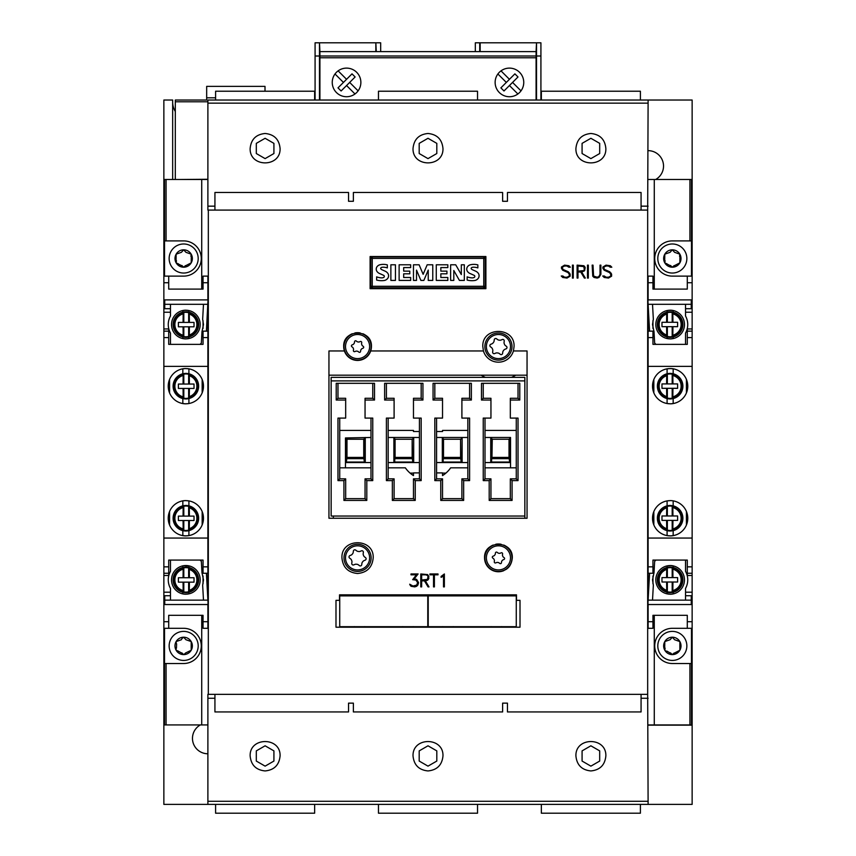 <?xml version="1.0" encoding="UTF-8"?>
<svg xmlns="http://www.w3.org/2000/svg" width="856" height="856" viewBox="0 0 856 856"><rect width="100%" height="100%" fill="white"/><g stroke="black" fill="none" stroke-linecap="round" stroke-linejoin="round"><path stroke-width="1.28" d="M183.751 637.217L183.644 637.217A8.699 8.699 0 0 1 191.198 650.26A8.699 8.699 0 0 1 176.143 650.26A8.699 8.699 0 0 1 183.676 637.217L185.934 639.721L191.198 641.561L191.198 650.26L185.431 653.053M189.861 640.705L188.994 640.823M177.278 651.084L178.144 651.063L176.143 650.26L176.036 648.741M176.454 648.131L176.604 643.851M182.093 638.234L181.408 639.721L176.143 641.561L176.24 643.445M175.972 642.899L175.919 642.278M181.986 638.544L183.676 637.217M183.676 631.386A14.531 14.531 0 0 0 169.146 645.916A14.531 14.531 0 0 0 183.676 660.436A14.531 14.531 0 0 0 198.196 645.916A14.531 14.531 0 0 0 183.676 631.386M181.857 652.882L183.676 654.605L185.367 653.278M181.986 653.278L178.144 651.063M164.523 663.518L164.523 628.304L183.676 628.304A17.612 17.612 0 0 1 201.278 645.916A17.612 17.612 0 0 1 183.676 663.518L164.523 663.518L164.523 724.936L166.064 724.936L166.064 663.518M164.523 693.895L163.86 693.895L163.86 575.478L168.707 575.478L168.707 560.07L203.043 560.07L203.043 573.274L207.89 573.274L203.043 573.274M207.89 299.889L207.89 276.124L203.043 276.124L203.043 289.103L168.707 289.103L168.707 276.124L163.86 276.124L163.86 575.478M170.462 600.131L170.462 588.404A17.612 17.612 0 0 1 170.462 571.359L170.462 560.07M170.462 344.358L170.462 333.07A17.612 17.612 0 0 1 170.462 316.025L170.462 304.297M163.86 573.274L168.707 573.274M207.89 304.415L207.89 331.154L203.043 331.154L203.043 344.358L168.707 344.358L168.707 331.154L163.86 331.154L168.707 331.154L168.707 328.95L163.86 328.95M200.036 344.358L201.353 343.106L201.984 331.668L203.482 324.542L202.658 319.235L203.482 304.297L207.89 304.297L164.748 304.297L164.748 299.889L208.008 299.889L206.414 331.154M164.748 600.131L207.89 600.131L208.008 602.207L208.008 604.529L164.748 604.529L164.748 595.723L170.462 595.723L164.748 595.723M203.482 600.131L202.658 585.194L203.482 579.876L201.984 572.76L201.353 561.322L200.036 560.07M206.414 573.274L207.89 600.131M164.748 308.695L170.462 308.695L164.748 308.695L164.748 304.297M168.707 628.304L163.86 628.304L168.707 628.304L168.707 615.314L203.043 615.314L203.043 628.304L207.89 628.304L203.043 628.304M163.86 331.154L168.707 331.154M172.666 179.493L172.666 100.034L163.86 100.034L163.86 276.124L168.707 276.124M203.043 331.154L207.89 331.154L207.89 588.682L207.259 588.682L207.89 588.682L207.89 600.013M203.043 575.97L203.043 583.792M203.043 615.314L168.707 615.314M207.89 604.529L207.89 628.304M182.831 592.277L182.831 593.904A14.349 14.349 0 0 0 185.87 594.235A14.349 14.349 0 0 1 171.521 579.876A14.349 14.349 0 0 1 185.87 565.527L185.87 565.527A14.306 14.306 0 0 1 200.186 579.876A14.306 14.306 0 0 1 185.87 594.182L183.687 594.064M188.909 592.277L188.909 593.861L188.063 594.021M188.909 593.861L185.87 594.182M203.043 320.636L203.043 328.458M203.043 289.103L168.707 289.103M207.89 276.124L203.043 276.124M185.87 338.901A14.349 14.349 0 0 1 171.521 324.542A14.349 14.349 0 0 1 185.87 310.193L185.87 310.236A14.306 14.306 0 0 1 200.186 324.542A14.306 14.306 0 0 1 185.87 338.858L182.831 338.569A14.349 14.349 0 0 0 185.87 338.901M188.909 336.943L188.909 338.527L185.87 338.858M185.87 310.236L188.909 310.567L188.909 312.151M182.831 310.525L185.87 310.193A14.349 14.349 0 0 0 182.831 310.525L182.831 312.151M198.635 324.542A12.765 12.765 0 0 1 185.87 337.307A12.765 12.765 0 0 1 173.105 324.542A12.765 12.765 0 0 1 185.87 311.777A12.765 12.765 0 0 1 198.635 324.542M197.757 324.542A11.888 11.888 0 0 1 189.272 335.937L188.652 336.44A12.219 12.219 0 0 1 183.805 336.59L183.184 336.119A11.888 11.888 0 0 1 183.184 312.975L183.805 312.504A12.219 12.219 0 0 1 188.652 312.643L189.272 313.157A11.888 11.888 0 0 1 197.757 324.542M183.184 336.119L183.056 326.81L178.39 326.81L178.39 322.412L194.023 322.412L194.023 326.81L189.401 326.81L189.272 335.937M189.272 313.157L189.401 322.412M189.401 326.81L183.056 326.81M188.652 336.44L188.652 326.81M188.652 322.412L188.652 312.643M183.805 336.59L183.805 326.81M183.805 322.412L183.805 312.504M183.056 322.412L183.184 312.975M207.89 315.746L207.259 315.746L207.89 315.746M185.87 535.899A17.655 17.655 0 0 1 168.225 518.244A17.655 17.655 0 0 1 185.87 500.589L185.87 500.642A17.612 17.612 0 0 1 203.482 518.244A17.612 17.612 0 0 1 185.87 535.856L182.831 535.631A17.655 17.655 0 0 0 185.87 535.899M185.87 403.786L185.87 403.829A17.655 17.655 0 0 1 168.225 386.174A17.655 17.655 0 0 1 185.87 368.529L185.87 368.572A17.612 17.612 0 0 1 203.482 386.174A17.612 17.612 0 0 1 185.87 403.786L188.042 403.658M188.909 530.645L188.909 535.589L185.87 535.856M185.87 403.829L182.831 403.572A17.655 17.655 0 0 0 185.87 403.829M202.166 379.486L202.166 392.872M185.87 368.572L188.909 368.829L188.909 373.783M188.042 368.701L188.909 368.829M182.831 368.786L185.87 368.529A17.655 17.655 0 0 0 182.831 368.786L182.831 373.783M198.635 386.174A12.765 12.765 0 0 1 185.87 398.939A12.765 12.765 0 0 1 173.105 386.174A12.765 12.765 0 0 1 185.87 373.409A12.765 12.765 0 0 1 198.635 386.174M197.757 386.174A11.888 11.888 0 0 1 189.272 397.569L188.652 398.072A12.219 12.219 0 0 1 183.805 398.222L183.184 397.751A11.888 11.888 0 0 1 183.184 374.607L183.805 374.136A12.219 12.219 0 0 1 188.652 374.275L189.272 374.789A11.888 11.888 0 0 1 197.757 386.174M183.184 397.751L183.056 388.442L178.39 388.442L178.39 384.044L194.023 384.044L194.023 388.442L189.401 388.442L189.272 397.569M189.272 374.789L189.401 384.044M189.401 388.442L183.056 388.442M188.652 398.072L188.652 388.442M188.652 384.044L188.652 374.275M183.805 398.222L183.805 388.442M183.805 384.044L183.805 374.136M183.056 384.044L183.184 374.607M169.584 379.369L169.584 392.979M183.687 565.698L188.909 565.902L188.909 567.485M173.105 579.876A12.765 12.765 0 0 1 185.87 567.111A12.765 12.765 0 0 1 198.635 579.876A12.765 12.765 0 0 1 185.87 592.641A12.765 12.765 0 0 1 173.105 579.876M173.993 579.876A11.888 11.888 0 0 1 183.184 568.298L183.805 567.838A12.219 12.219 0 0 1 188.652 567.977L189.272 568.491A11.888 11.888 0 0 1 189.272 591.271L188.652 591.774A12.219 12.219 0 0 1 183.805 591.924L183.184 591.453A11.888 11.888 0 0 1 173.993 579.876M183.184 591.453L183.056 582.144L178.39 582.144L178.39 577.747L183.056 577.747L183.184 568.309M189.272 568.491L189.401 577.747L194.023 577.747L194.023 582.144L183.056 582.144M189.401 582.144L189.272 591.271M183.056 577.747L188.652 577.747L188.652 567.977M183.805 577.747L183.805 567.838M183.805 591.924L183.805 582.144M188.652 591.774L188.652 582.144M188.652 577.747L189.401 577.747M182.831 500.856L185.87 500.589A17.655 17.655 0 0 0 182.831 500.856L182.831 505.853M185.87 500.642L188.909 500.899L188.909 505.853M188.042 500.771L188.909 500.899M202.166 511.556L202.166 524.942M198.635 518.244A12.765 12.765 0 0 1 185.87 531.009A12.765 12.765 0 0 1 173.105 518.244A12.765 12.765 0 0 1 185.87 505.479A12.765 12.765 0 0 1 198.635 518.244M173.993 518.244A11.888 11.888 0 0 1 183.184 506.666L183.805 506.206A12.219 12.219 0 0 1 188.652 506.345L189.272 506.859A11.888 11.888 0 0 1 189.272 529.639L188.652 530.142A12.219 12.219 0 0 1 183.805 530.292L183.184 529.821A11.888 11.888 0 0 1 173.993 518.244M183.184 529.821L183.056 520.512L178.39 520.512L178.39 516.115L183.056 516.115L183.184 506.677M189.272 506.859L189.401 516.115L194.023 516.115L194.023 520.512L183.056 520.512M189.401 520.512L189.272 529.639M183.056 516.115L188.652 516.115L188.652 506.345M183.805 516.115L183.805 506.206M183.805 530.292L183.805 520.512M188.652 530.142L188.652 520.512M188.652 516.115L189.401 516.115M169.584 511.439L169.584 525.049M164.523 240.9L183.676 240.9A17.612 17.612 0 0 1 201.278 258.512A17.612 17.612 0 0 1 183.676 276.124L164.523 276.124L164.523 179.493L207.89 179.493M648.11 179.493L691.477 179.493L691.477 276.124L672.324 276.124A17.612 17.612 0 0 1 654.722 258.512A17.612 17.612 0 0 1 672.324 240.9L691.477 240.9L691.477 210.523L692.14 210.523L692.14 305.175L691.252 305.175M647.671 210.084L648.11 100.034L207.89 100.034L207.89 210.084L647.671 210.084L647.671 694.334L207.89 694.334L207.89 804.394L648.11 804.394L647.671 694.334M541.356 100.034L541.356 91.228L640.406 91.228L640.406 100.034M378.47 100.034L378.47 91.228L477.53 91.228L477.53 100.034M215.594 100.034L215.594 91.228L314.644 91.228L314.644 100.034M214.931 210.084L214.931 192.482L348.542 192.482L348.542 201.278L353.378 201.278L353.378 192.482L502.622 192.482L502.622 201.278L507.458 201.278L507.458 192.482L641.069 192.482L641.069 210.084M590.886 133.483C599.96 134.392 604.946 139.378 605.855 148.452C606.572 167.68 575.189 167.68 575.917 148.452C576.826 139.378 581.812 134.392 590.886 133.483M428 133.483C437.074 134.392 442.06 139.378 442.969 148.452C443.686 167.68 412.314 167.68 413.031 148.452C413.94 139.378 418.926 134.392 428 133.483M265.114 133.483C274.188 134.392 279.174 139.378 280.083 148.452C280.811 167.68 249.428 167.68 250.145 148.452C251.054 139.378 256.04 134.392 265.114 133.483M590.886 138.287L599.692 143.369L599.692 153.534L590.886 158.617L582.08 153.534L582.08 143.369L590.886 138.287M428 138.287L436.806 143.369L436.806 153.534L428 158.617L419.194 153.534L419.194 143.369L428 138.287M265.114 138.287L273.92 143.369L273.92 153.534L265.114 158.617L256.308 153.534L256.308 143.369L265.114 138.287M207.89 179.268L179.707 179.493M360.868 82.422A14.306 14.306 0 0 1 346.562 96.728A14.306 14.306 0 0 1 332.246 82.422A14.306 14.306 0 0 1 346.562 68.116A14.306 14.306 0 0 1 360.868 82.422M523.754 82.422A14.306 14.306 0 0 1 509.438 96.728A14.306 14.306 0 0 1 495.132 82.422A14.306 14.306 0 0 1 509.438 68.116A14.306 14.306 0 0 1 523.754 82.422M517.88 93.978L509.438 85.536L503.991 90.982L500.878 87.868L506.335 82.422L497.892 73.98A14.306 14.306 0 0 1 498.524 73.177M506.335 82.422L514.895 73.862L517.998 76.976L509.438 85.536M501.006 70.866L509.438 79.308M512.551 82.422L520.994 90.864M475.326 51.606L475.326 42.8L480.163 42.8L480.163 51.606M319.481 100.034L319.481 42.8L319.919 51.606L536.081 51.606L536.519 42.8L536.519 100.034M480.163 42.8L536.081 42.8M536.081 100.034L536.081 51.606M319.919 42.8L375.838 42.8L375.838 51.606M354.994 93.978L346.562 85.536L341.105 90.982L338.002 87.868L343.449 82.422L335.006 73.98A14.306 14.306 0 0 1 335.638 73.177M343.449 82.422L352.009 73.862L355.122 76.976L346.562 85.536M338.12 70.866L346.562 79.308M349.665 82.422L358.108 90.864M319.919 51.606L319.919 100.034M319.919 56.004L536.081 56.004M206.564 100.034L175.309 100.034L175.309 179.493M265.007 91.228L265.007 86.381L206.671 86.381L206.671 97.798L215.594 97.798M206.671 100.034L206.671 97.798M375.838 42.8L376.276 51.606M479.724 42.8L479.724 51.606M319.481 42.8L315.083 42.8L315.083 56.004L319.481 56.004M315.083 56.004L315.083 100.034M376.276 42.8L380.674 42.8L380.674 51.606M536.519 56.004L540.917 56.004L540.917 100.034M536.519 42.8L540.917 42.8L540.917 56.004M314.644 804.394L314.644 813.2L215.594 813.2L215.594 804.394M477.53 804.394L477.53 813.2L378.47 813.2L378.47 804.394M640.406 804.394L640.406 813.2L541.356 813.2L541.356 804.394M641.069 694.334L641.069 711.946L507.458 711.946L507.458 703.14L502.622 703.14L502.622 711.946L353.378 711.946L353.378 703.14L348.542 703.14L348.542 711.946L214.931 711.946L214.931 694.334M265.114 770.935C256.04 770.036 251.054 765.039 250.145 755.966C249.428 736.749 280.811 736.749 280.083 755.966C279.174 765.039 274.188 770.036 265.114 770.935M428 770.935C418.926 770.036 413.94 765.039 413.031 755.966C412.314 736.749 443.686 736.749 442.969 755.966C442.06 765.039 437.074 770.036 428 770.935M590.886 770.935C581.812 770.036 576.826 765.039 575.917 755.966C575.189 736.749 606.572 736.749 605.855 755.966C604.946 765.039 599.96 770.036 590.886 770.935M265.114 766.141L256.308 761.059L256.308 750.883L265.114 745.801L273.92 750.883L273.92 761.059L265.114 766.141M428 766.141L419.194 761.059L419.194 750.883L428 745.801L436.806 750.883L436.806 761.059L428 766.141M590.886 766.141L582.08 761.059L582.08 750.883L590.886 745.801L599.692 750.883L599.692 761.059L590.886 766.141M208.329 694.334L208.329 210.084M498.438 571.733C490.017 570.909 485.395 566.287 484.571 557.866C483.704 539.976 513.161 539.976 512.305 557.866C511.481 566.287 506.859 570.909 498.438 571.733M357.562 573.499C348.071 572.568 342.86 567.357 341.94 557.866C340.966 537.707 374.158 537.707 373.195 557.866C372.264 567.357 367.053 572.568 357.562 573.499M485.887 288.675L370.113 288.675L370.113 256.533L485.887 256.533L485.887 288.675M370.37 341.255A13.867 13.867 0 0 1 357.562 360.43A13.867 13.867 0 0 1 344.412 350.96L343.695 346.562C342.839 328.672 372.296 328.672 371.429 346.562L370.712 350.96L483.437 350.96L482.805 346.562C481.842 326.404 515.034 326.404 514.06 346.562L513.429 350.96L527.05 350.96L527.05 518.244L328.95 518.244L328.95 350.96L344.412 350.96A13.867 13.867 0 0 1 344.754 341.255M516.489 594.845L516.489 600.345L520.009 600.345L520.009 627.202L335.991 627.202L335.991 600.345L339.511 600.345L339.511 594.845L516.489 594.845M606.037 265.135L610.349 265.745L611.805 267.211L610.232 267.211L608.434 265.991L606.069 265.991L603.769 267.126L604.347 269.383L609.761 271.769L611.612 274.273L611.612 276.178L608.488 278.072L604.176 277.462L602.71 275.996L604.293 275.996L606.091 277.216L608.445 277.216L610.745 276.081L610.745 274.369L609.59 272.636L604.165 270.218L602.892 268.324L602.892 267.029L606.037 265.135M415.888 580.058L412.667 579.662L416.401 574.815L410.987 574.815L410.987 573.959L418.103 573.959L414.304 578.774L416.637 579.394L418.509 582.519L417.899 585.023L416.637 586.274L414.775 586.895L411.062 586.285L409.703 584.22L412.977 586.028L416.701 585.097L417.632 582.562L415.888 580.058M587.473 265.135L588.329 265.135L588.329 278.072L587.473 278.072L587.473 265.135M428.877 578.346L427.615 580.229L425.379 580.86L428.995 586.895L428.054 586.895L424.448 580.86L421.655 580.86L421.655 586.895L420.788 586.895L420.788 573.959L427.615 574.579L428.877 576.462L428.268 579.608M572.429 265.135L573.285 265.135L573.285 278.072L572.429 278.072L572.429 265.135M442.531 576.623L441.097 577.329L441.097 576.42L444.371 573.959L444.371 586.895L443.515 586.895L443.515 575.628L442.531 576.623M564.575 265.135L568.887 265.745L570.342 267.211L568.769 267.211L566.972 265.991L564.607 265.991L562.306 267.126L562.884 269.383L568.298 271.769L570.15 274.273L570.15 276.178L567.025 278.072L562.713 277.462L561.247 275.996L562.831 275.996L564.628 277.216L566.993 277.216L569.283 276.081L569.283 274.369L568.138 272.636L562.702 270.218L561.44 268.324L561.44 267.029L564.575 265.135M597.103 277.216L598.868 276.627L600.024 274.305L600.024 265.135L600.88 265.135L600.88 274.337L599.007 277.451L597.135 278.072L594.032 277.451L592.759 276.199L592.149 265.135L593.005 265.135L593.604 276.071L597.103 277.216M584.584 270.785L581.695 272.037L585.301 278.072L584.37 278.072L580.753 272.037L577.971 272.037L577.971 278.072L577.105 278.072L577.105 265.135L583.931 265.756L585.194 267.65L584.584 270.785M429.905 574.815L429.905 573.959L438.015 573.959L438.015 574.815L434.399 574.815L434.399 586.895L433.532 586.895L433.532 574.815L429.905 574.815M513.429 350.96A15.633 15.633 0 0 1 483.437 350.96M503.745 570.685A13.867 13.867 0 0 1 484.571 557.866A13.867 13.867 0 0 1 493.131 545.058M495.774 544.255A13.867 13.867 0 0 1 501.102 544.255M503.745 545.058A13.867 13.867 0 0 1 511.246 552.559M371.13 346.562A13.568 13.568 0 0 0 357.562 332.995A13.568 13.568 0 0 0 343.994 346.562A13.568 13.568 0 0 0 357.562 360.119A13.568 13.568 0 0 0 371.13 346.562M369.621 346.562A12.048 12.048 0 0 0 357.562 334.503A12.048 12.048 0 0 0 345.514 346.562A12.048 12.048 0 0 0 357.562 358.611A12.048 12.048 0 0 0 369.621 346.562M357.99 341.94A4.633 4.633 0 0 1 358.343 341.993A2.065 2.065 0 0 0 359.477 341.865L360.301 341.523A1.027 1.027 0 0 1 361.714 342.603L361.606 343.491A2.065 2.065 0 0 0 361.778 344.615A4.633 4.633 0 0 1 361.906 344.947A2.065 2.065 0 0 0 362.591 345.867L363.297 346.413A1.027 1.027 0 0 1 363.062 348.178L362.238 348.52A2.065 2.065 0 0 0 361.35 349.237A4.633 4.633 0 0 1 361.136 349.515A2.065 2.065 0 0 0 360.676 350.564L360.558 351.452A1.027 1.027 0 0 1 358.91 352.137L358.204 351.591A2.065 2.065 0 0 0 357.134 351.174A4.633 4.633 0 0 1 356.781 351.131A2.065 2.065 0 0 0 355.647 351.26L354.823 351.602A1.027 1.027 0 0 1 353.41 350.511L353.528 349.623A2.065 2.065 0 0 0 353.357 348.499A4.633 4.633 0 0 1 353.218 348.167A2.065 2.065 0 0 0 352.533 347.247L351.827 346.701A1.027 1.027 0 0 1 352.062 344.936L352.886 344.594A2.065 2.065 0 0 0 353.774 343.877A4.633 4.633 0 0 1 353.999 343.598A2.065 2.065 0 0 0 354.448 342.55L354.566 341.662A1.027 1.027 0 0 1 356.214 340.988L356.92 341.523A2.065 2.065 0 0 0 357.99 341.94M509.941 565.602A13.867 13.867 0 0 1 506.174 569.379M512.006 557.866A13.568 13.568 0 0 0 498.438 544.298A13.568 13.568 0 0 0 484.87 557.866A13.568 13.568 0 0 0 498.438 571.433A13.568 13.568 0 0 0 512.006 557.866M510.486 557.866A12.048 12.048 0 0 0 498.438 545.818A12.048 12.048 0 0 0 486.379 557.866A12.048 12.048 0 0 0 498.438 569.925A12.048 12.048 0 0 0 510.486 557.866M498.866 553.254A4.633 4.633 0 0 1 499.219 553.297A2.065 2.065 0 0 0 500.353 553.169L501.177 552.826A1.027 1.027 0 0 1 502.59 553.918L502.472 554.795A2.065 2.065 0 0 0 502.643 555.929A4.633 4.633 0 0 1 502.782 556.261A2.065 2.065 0 0 0 503.467 557.181L504.173 557.716A1.027 1.027 0 0 1 503.938 559.492L503.114 559.835A2.065 2.065 0 0 0 502.226 560.541A4.633 4.633 0 0 1 502.001 560.83A2.065 2.065 0 0 0 501.552 561.878L501.434 562.756A1.027 1.027 0 0 1 499.786 563.441L499.08 562.895A2.065 2.065 0 0 0 498.01 562.488A4.633 4.633 0 0 1 497.657 562.435A2.065 2.065 0 0 0 496.523 562.563L495.699 562.906A1.027 1.027 0 0 1 494.286 561.825L494.394 560.937A2.065 2.065 0 0 0 494.222 559.803A4.633 4.633 0 0 1 494.094 559.482A2.065 2.065 0 0 0 493.409 558.561L492.703 558.016A1.027 1.027 0 0 1 492.938 556.25L493.762 555.908A2.065 2.065 0 0 0 494.65 555.191A4.633 4.633 0 0 1 494.864 554.913A2.065 2.065 0 0 0 495.324 553.864L495.442 552.976A1.027 1.027 0 0 1 497.09 552.291L497.796 552.837A2.065 2.065 0 0 0 498.866 553.254M346.059 338.815A13.867 13.867 0 0 1 352.255 333.744M354.898 332.952A13.867 13.867 0 0 1 360.226 332.952M362.869 333.744A13.867 13.867 0 0 1 367.363 336.75M372.242 287.755L483.758 287.755A1.466 1.466 0 0 0 485.234 286.289A1.466 1.466 0 0 1 483.758 287.755L483.758 286.289L485.234 286.289L485.234 258.405L483.758 258.405L483.758 286.289L372.242 286.289L372.242 258.405L483.758 258.405L483.758 256.939A1.466 1.466 0 0 1 485.234 258.405A1.466 1.466 0 0 0 483.758 256.939L372.242 256.939L372.242 258.405L370.766 258.405A1.466 1.466 0 0 1 372.242 256.939A1.466 1.466 0 0 0 370.766 258.405L370.766 286.289L372.242 286.289L372.242 287.755A1.466 1.466 0 0 1 370.766 286.289A1.466 1.466 0 0 0 372.242 287.755M461.32 264.793L464.327 264.793L464.327 280.415L459.415 280.415L453.808 270.507L453.808 280.415L450.63 280.415L450.63 264.793L455.702 264.793L461.32 274.573L461.32 264.793M432.772 280.415L428.235 280.415L428.235 270.089L423.848 280.415L420.874 280.415L416.519 270.122L416.519 280.415L413.469 280.415L413.469 264.793L419.119 264.793L423.132 274.316L427.176 264.793L432.772 264.793L432.772 280.415M390.871 264.793L395.44 264.793L395.44 280.415L390.871 280.415L390.871 264.793M380.107 264.729A15.205 15.205 0 0 1 387.34 264.9L387.34 267.907A12.198 12.198 0 0 0 382.065 267.286A1.84 1.84 0 0 0 380.845 267.907A0.92 0.92 0 0 0 380.77 268.859A4.162 4.162 0 0 0 382.258 269.875L385.061 271.138A6.591 6.591 0 0 1 388.078 273.706A4.558 4.558 0 0 1 388.11 277.772A5.596 5.596 0 0 1 384.547 280.447A19.934 19.934 0 0 1 376.64 280.072L376.64 276.863A16.2 16.2 0 0 0 381.391 277.868A4.612 4.612 0 0 0 383.499 277.515A1.156 1.156 0 0 0 383.499 275.3A72.204 72.204 0 0 0 379.775 273.62A6.345 6.345 0 0 1 376.747 271.117A4.28 4.28 0 0 1 376.694 267.2A5.179 5.179 0 0 1 380.107 264.729M409.789 271.138L409.789 273.813L403.679 273.813L403.679 277.494L410.666 277.494L410.666 280.415L399.121 280.415L399.121 264.793L410.666 264.793L410.666 267.586L403.679 267.586L403.679 271.138L409.789 271.138M446.939 271.138L446.939 273.813L440.84 273.813L440.84 277.494L447.827 277.494L447.827 280.415L436.271 280.415L436.271 264.793L447.827 264.793L447.827 267.586L440.84 267.586L440.84 271.138L446.939 271.138M470.618 264.729A15.205 15.205 0 0 1 477.851 264.9L477.851 267.907A12.198 12.198 0 0 0 472.576 267.286A1.84 1.84 0 0 0 471.356 267.907A0.92 0.92 0 0 0 471.281 268.859A4.162 4.162 0 0 0 472.769 269.875L475.572 271.138A6.591 6.591 0 0 1 478.59 273.706A4.558 4.558 0 0 1 478.622 277.772A5.596 5.596 0 0 1 475.059 280.447A19.934 19.934 0 0 1 467.151 280.072L467.151 276.863A16.2 16.2 0 0 0 471.902 277.868A4.612 4.612 0 0 0 474.01 277.515A1.156 1.156 0 0 0 474.01 275.3A72.204 72.204 0 0 0 470.286 273.62A6.345 6.345 0 0 1 467.248 271.117A4.28 4.28 0 0 1 467.205 267.2A5.179 5.179 0 0 1 470.618 264.729M585.194 267.65L584.584 266.387M584.327 269.458L583.76 270.582L584.327 269.458L583.76 266.591L577.971 265.991L577.971 271.17L583.76 270.582M593.604 276.071L593.005 274.305M600.024 274.305L599.425 276.071M562.884 269.383L562.306 268.249M570.15 274.273L569.55 273.021M427.444 575.403L428.021 576.527L427.444 575.403L425.721 574.815L421.655 574.815L421.655 579.994L427.444 579.405L428.021 576.527M409.703 584.22L410.409 585.643M417.236 581.406L417.632 582.562M416.637 586.274L418.509 583.161M604.347 269.383L603.769 268.249M611.612 274.273L611.002 273.021M516.264 626.678L428.225 626.678L428.225 595.883L516.264 595.883L516.264 626.678M501.648 595.723L516.264 595.883M442.83 595.723L428.225 595.883M453.231 595.723L491.258 595.723M452.599 594.845L453.252 595.808L451.519 595.851L442.809 595.808L443.462 594.845M501.028 594.845L501.67 595.808L499.947 595.851L491.237 595.808L491.89 594.845M364.11 594.845L364.763 595.808L363.03 595.851L354.33 595.808L354.973 594.845M412.539 594.845L413.191 595.808L411.458 595.851L402.748 595.808L403.401 594.845M427.775 626.678L339.736 626.678L339.736 595.883L427.775 595.883L427.775 626.678M413.17 595.723L427.775 595.883M354.352 595.723L339.736 595.883M364.742 595.723L402.769 595.723M333.348 516.05L333.348 518.244M524.846 518.244L524.846 516.05L331.154 516.05L331.154 380.899L524.846 380.899L524.846 516.05M331.154 380.899L331.154 377.378L524.846 377.378L524.846 380.899M516.264 418.092L516.264 478.846L510.326 478.846L510.326 498.652L490.948 498.652L490.948 478.846L485.01 478.846L485.01 418.092M467.836 418.092L467.836 478.846L461.898 478.846L461.898 498.652L442.531 498.652L442.531 478.846L436.581 478.846L436.581 418.092M328.95 518.244L328.95 375.174L527.05 375.174L527.05 518.244M515.772 375.174A33.459 33.459 0 0 1 511.471 377.378M485.406 377.378A33.459 33.459 0 0 1 481.104 375.174M485.01 467.836L516.264 467.836M436.581 472.908L442.531 472.908L442.531 475.583A27.51 27.51 0 0 0 450.641 467.836L467.836 467.836M388.164 467.836L405.359 467.836A27.51 27.51 0 0 0 413.469 475.583L413.469 472.908L419.419 472.908M339.736 467.836L370.99 467.836M370.99 430.418L339.736 430.418M419.419 431.52L413.469 431.52L413.469 430.418L388.164 430.418M467.836 430.418L442.531 430.418L442.531 431.52L436.581 431.52M516.264 430.418L485.01 430.418M485.01 437.47L510.54 437.47L510.54 467.836M345.46 467.836L345.46 462.55L370.99 462.55M346.99 439.224L363.736 439.224L363.736 457.414L364.442 462.55L346.284 462.55L346.99 457.414L346.99 439.224L345.46 437.951L345.46 462.55M345.46 437.951L370.99 437.47M410.11 473.111L413.469 473.111M388.164 462.55L419.419 462.55M436.581 462.55L467.836 462.55M485.01 462.55L510.54 462.55M491.933 439.16L491.558 462.55L509.716 462.55L509.01 457.414L509.01 439.224L492.264 439.224L490.734 437.47M443.515 458.912L443.515 439.16L443.13 462.55L461.298 462.55L460.582 457.414L460.582 439.224L460.913 458.912M395.087 458.912L395.087 439.16L394.702 462.55L412.87 462.55L412.153 457.414L412.153 439.224L412.485 458.912M436.581 437.47L467.836 437.47M388.164 437.47L419.419 437.47M442.531 473.111L445.89 473.111M491.933 458.912L492.264 439.224M365.266 437.47L363.736 439.224M413.694 437.47L412.485 439.16M395.087 439.16L393.878 437.47M395.419 439.224L412.153 439.224M462.122 437.47L460.913 439.16M443.515 439.16L442.306 437.47M443.847 439.224L460.582 439.224M510.54 437.951L509.01 439.224M365.266 437.951L365.266 462.55M393.878 437.951L393.878 462.55M413.694 437.951L413.694 462.55M442.306 437.951L442.306 462.55M462.122 437.951L462.122 462.55M490.734 437.951L490.734 462.55M489.193 480.612L489.193 500.418L512.081 500.418L512.081 480.612L518.03 480.612L518.03 418.092L510.326 418.092L510.326 400.041L519.785 400.041L519.785 383.317L481.489 383.317L481.489 400.041L490.948 400.041L490.948 418.092L483.244 418.092L483.244 480.612L489.193 480.612L490.948 478.846M489.193 500.418L490.948 498.652M512.081 500.418L510.326 498.652M512.081 480.612L510.326 478.846M518.03 480.612L516.264 478.846M518.03 383.317L518.03 398.286L510.326 398.286L510.326 400.041M519.785 400.041L518.03 398.286M461.898 400.041L471.367 400.041L471.367 383.317L433.061 383.317L433.061 400.041L442.531 400.041L442.531 418.092L434.827 418.092L434.827 480.612L440.765 480.612L440.765 500.418L463.663 500.418L463.663 480.612L469.602 480.612L469.602 418.092L461.898 418.092L461.898 398.286L469.602 398.286L469.602 383.317M413.469 400.041L422.939 400.041L422.939 383.317L384.633 383.317L384.633 400.041L394.102 400.041L394.102 418.092L386.398 418.092L386.398 480.612L392.337 480.612L392.337 500.418L415.235 500.418L415.235 480.612L421.173 480.612L421.173 418.092L413.469 418.092L413.469 398.286L421.173 398.286L422.939 400.041M365.052 400.041L374.511 400.041L374.511 383.317L336.215 383.317L336.215 400.041L345.674 400.041L345.674 418.092L337.97 418.092L337.97 480.612L343.919 480.612L343.919 500.418L366.807 500.418L366.807 480.612L372.756 480.612L372.756 418.092L365.052 418.092L365.052 398.286L372.756 398.286L372.756 383.317M345.674 400.041L345.674 398.286L337.97 398.286L337.97 383.317M337.97 398.286L336.215 400.041M343.919 500.418L345.674 498.652L345.674 478.846L339.736 478.846L339.736 418.092M343.919 480.612L345.674 478.846M366.807 500.418L365.052 498.652L345.674 498.652M366.807 480.612L365.052 478.846L365.052 498.652M372.756 480.612L370.99 478.846L365.052 478.846M370.99 418.092L370.99 478.846M386.398 480.612L388.164 478.846L388.164 418.092M392.337 500.418L394.102 498.652L394.102 478.846L388.164 478.846M392.337 480.612L394.102 478.846M415.235 500.418L413.469 498.652L394.102 498.652M415.235 480.612L413.469 478.846L413.469 498.652M421.173 480.612L419.419 478.846L413.469 478.846M419.419 418.092L419.419 478.846M436.581 478.846L434.827 480.612M440.765 480.612L442.531 478.846M442.531 498.652L440.765 500.418M461.898 498.652L463.663 500.418M463.663 480.612L461.898 478.846M467.836 478.846L469.602 480.612M490.948 400.041L490.948 398.286L483.244 398.286L483.244 383.317M483.244 398.286L481.489 400.041M483.244 480.612L485.01 478.846M471.367 400.041L469.602 398.286M433.061 400.041L434.827 398.286L434.827 383.317M434.827 398.286L442.531 398.286L442.531 400.041M421.173 383.317L421.173 398.286M384.633 400.041L386.398 398.286L386.398 383.317M386.398 398.286L394.102 398.286L394.102 400.041M374.511 400.041L372.756 398.286M337.97 480.612L339.736 478.846M512.006 346.562A13.568 13.568 0 0 0 498.438 332.995A13.568 13.568 0 0 0 484.87 346.562A13.568 13.568 0 0 0 498.438 360.119A13.568 13.568 0 0 0 512.006 346.562M510.486 346.562A12.048 12.048 0 0 0 498.438 334.503A12.048 12.048 0 0 0 486.379 346.562A12.048 12.048 0 0 0 498.438 358.611A12.048 12.048 0 0 0 510.486 346.562M499.027 340.132A6.463 6.463 0 0 1 499.519 340.196A2.868 2.868 0 0 0 501.102 340.014L502.258 339.532A1.434 1.434 0 0 1 504.227 341.052L504.066 342.282A2.868 2.868 0 0 0 504.302 343.855A6.463 6.463 0 0 1 504.494 344.315A2.868 2.868 0 0 0 505.436 345.599L506.42 346.348A1.434 1.434 0 0 1 506.099 348.82L504.954 349.291A2.868 2.868 0 0 0 503.713 350.286A6.463 6.463 0 0 1 503.403 350.682A2.868 2.868 0 0 0 502.772 352.137L502.611 353.378A1.434 1.434 0 0 1 500.311 354.32L499.326 353.571A2.868 2.868 0 0 0 497.839 352.993A6.463 6.463 0 0 1 497.347 352.929A2.868 2.868 0 0 0 495.763 353.1L494.618 353.582A1.434 1.434 0 0 1 492.649 352.062L492.81 350.832A2.868 2.868 0 0 0 492.575 349.259A6.463 6.463 0 0 1 492.382 348.799A2.868 2.868 0 0 0 491.44 347.515L490.445 346.766A1.434 1.434 0 0 1 490.777 344.294L491.922 343.823A2.868 2.868 0 0 0 493.163 342.828A6.463 6.463 0 0 1 493.463 342.432A2.868 2.868 0 0 0 494.105 340.977L494.265 339.746A1.434 1.434 0 0 1 496.566 338.794L497.55 339.543A2.868 2.868 0 0 0 499.027 340.132M371.13 557.866A13.568 13.568 0 0 0 357.562 544.298A13.568 13.568 0 0 0 343.994 557.866A13.568 13.568 0 0 0 357.562 571.433A13.568 13.568 0 0 0 371.13 557.866M369.621 557.866A12.048 12.048 0 0 0 357.562 545.818A12.048 12.048 0 0 0 345.514 557.866A12.048 12.048 0 0 0 357.562 569.925A12.048 12.048 0 0 0 369.621 557.866M358.161 551.435A6.463 6.463 0 0 1 358.653 551.499A2.868 2.868 0 0 0 360.237 551.328L361.382 550.847A1.434 1.434 0 0 1 363.351 552.355L363.19 553.597A2.868 2.868 0 0 0 363.425 555.17A6.463 6.463 0 0 1 363.618 555.63A2.868 2.868 0 0 0 364.56 556.903L365.555 557.663A1.434 1.434 0 0 1 365.223 560.124L364.078 560.605A2.868 2.868 0 0 0 362.837 561.6A6.463 6.463 0 0 1 362.537 561.996A2.868 2.868 0 0 0 361.895 563.451L361.735 564.682A1.434 1.434 0 0 1 359.434 565.634L358.45 564.874A2.868 2.868 0 0 0 356.973 564.297A6.463 6.463 0 0 1 356.481 564.232A2.868 2.868 0 0 0 354.898 564.414L353.742 564.885A1.434 1.434 0 0 1 351.773 563.376L351.934 562.146A2.868 2.868 0 0 0 351.698 560.573A6.463 6.463 0 0 1 351.506 560.113A2.868 2.868 0 0 0 350.564 558.829L349.58 558.069A1.434 1.434 0 0 1 349.901 555.608L351.046 555.127A2.868 2.868 0 0 0 352.287 554.142A6.463 6.463 0 0 1 352.597 553.746A2.868 2.868 0 0 0 353.228 552.28L353.389 551.05A1.434 1.434 0 0 1 355.689 550.098L356.674 550.857A2.868 2.868 0 0 0 358.161 551.435M648.11 600.013L648.11 331.154L652.957 331.154L652.957 344.358L687.293 344.358L687.293 331.154L692.14 331.154L692.14 328.95L687.293 328.95L687.293 331.154L692.14 331.154L692.14 573.274L687.293 573.274L692.14 573.274L687.293 573.274L687.293 575.478L692.14 575.478L692.14 573.274M692.14 305.175L692.14 328.95M692.14 575.478L692.14 595.723L691.252 595.723L691.252 604.529L647.992 604.529L647.992 602.207L648.11 600.131L691.252 600.131M648.11 604.529L648.11 628.304L652.957 628.304L652.957 615.314L687.293 615.314L687.293 628.304L692.14 628.304L692.14 595.723L685.538 595.723L685.538 600.131M685.538 304.297L685.538 316.025A17.612 17.612 0 0 1 685.538 333.07L685.538 344.358M685.538 560.07L685.538 571.359A17.612 17.612 0 0 1 685.538 588.404L685.538 595.723L691.252 595.723M655.963 560.07L654.647 561.322L654.016 572.76L652.518 579.876L653.342 585.194L652.518 600.131L648.11 600.131L649.586 573.274M691.252 304.297L648.11 304.297L647.992 302.211L647.992 299.889L691.252 299.889L691.252 308.695L685.538 308.695L691.252 308.695M652.518 304.297L653.342 319.235L652.518 324.542L654.016 331.668L654.647 343.106L655.963 344.358M649.586 331.154L648.11 304.297M652.957 573.274L648.11 573.274L652.957 573.274L652.957 560.07L687.293 560.07L687.293 573.274M687.293 276.124L692.14 276.124L687.293 276.124L687.293 289.103L652.957 289.103L652.957 276.124L648.11 276.124L652.957 276.124M692.14 331.154L687.293 331.154M648.11 804.394L692.14 804.394L692.14 628.304L687.293 628.304M652.957 328.458L652.957 320.636M652.957 289.103L687.293 289.103M648.11 304.415L648.11 331.154L652.957 331.154M648.11 299.889L648.11 276.124M648.11 315.746L648.741 315.746L648.11 315.746M670.13 310.193A14.349 14.349 0 0 1 684.479 324.542A14.349 14.349 0 0 1 670.13 338.901L670.13 338.858A14.306 14.306 0 0 1 655.814 324.542A14.306 14.306 0 0 1 670.13 310.236L673.169 310.525A14.349 14.349 0 0 0 670.13 310.193M667.092 312.151L667.092 310.567L670.13 310.236M652.957 583.792L652.957 575.97M652.957 615.314L687.293 615.314M648.11 628.304L652.957 628.304M667.092 567.485L667.092 565.902L670.13 565.57A14.349 14.349 0 0 1 684.479 579.876A14.349 14.349 0 0 1 670.13 594.235L670.13 594.182A14.306 14.306 0 0 1 655.814 579.876A14.306 14.306 0 0 1 670.13 565.57L672.313 565.698M667.092 565.902L667.937 565.741M670.13 594.182L667.092 593.861L667.092 592.277M673.169 592.277L673.169 593.904A14.349 14.349 0 0 1 670.13 594.235L672.313 594.064M657.365 579.876A12.765 12.765 0 0 1 670.13 567.111A12.765 12.765 0 0 1 682.895 579.876A12.765 12.765 0 0 1 670.13 592.641A12.765 12.765 0 0 1 657.365 579.876M658.243 579.876A11.888 11.888 0 0 1 666.728 568.491L667.348 567.977A12.219 12.219 0 0 1 672.195 567.838L672.816 568.298A11.888 11.888 0 0 1 672.816 591.453L672.195 591.924A12.219 12.219 0 0 1 667.348 591.774L666.728 591.271A11.888 11.888 0 0 1 658.243 579.876M672.816 568.309L672.944 577.607L677.61 577.607L677.61 582.016L661.977 582.016L661.977 577.607L666.599 577.607L666.728 568.491M666.728 591.271L666.599 582.016M666.599 577.607L672.944 577.607M667.348 567.977L667.348 577.607M667.348 582.016L667.348 591.774M672.195 567.838L672.195 577.607M672.195 582.016L672.195 591.924M672.944 582.016L672.816 591.453M648.11 588.682L648.741 588.682L648.11 588.682M670.13 368.529A17.655 17.655 0 0 1 687.775 386.174A17.655 17.655 0 0 1 670.13 403.829L670.13 403.786A17.612 17.612 0 0 1 652.518 386.174A17.612 17.612 0 0 1 670.13 368.572L673.169 368.786A17.655 17.655 0 0 0 670.13 368.529M670.13 500.642L670.13 500.589A17.655 17.655 0 0 1 687.775 518.244A17.655 17.655 0 0 1 670.13 535.899L670.13 535.856A17.612 17.612 0 0 1 652.518 518.244A17.612 17.612 0 0 1 670.13 500.642L667.092 500.899L667.092 505.853M667.092 373.783L667.092 368.829L670.13 368.572M673.169 505.853L673.169 500.856A17.655 17.655 0 0 0 670.13 500.589L672.292 500.728M653.834 524.942L653.834 511.556M670.13 535.856L667.092 535.589L667.092 530.645M667.958 535.728L667.092 535.589M673.169 535.631L670.13 535.899A17.655 17.655 0 0 0 673.169 535.631L673.169 530.645M657.365 518.244A12.765 12.765 0 0 1 670.13 505.479A12.765 12.765 0 0 1 682.895 518.244A12.765 12.765 0 0 1 670.13 531.009A12.765 12.765 0 0 1 657.365 518.244M658.243 518.244A11.888 11.888 0 0 1 666.728 506.859L667.348 506.345A12.219 12.219 0 0 1 672.195 506.206L672.816 506.666A11.888 11.888 0 0 1 672.816 529.821L672.195 530.292A12.219 12.219 0 0 1 667.348 530.142L666.728 529.639A11.888 11.888 0 0 1 658.243 518.244M672.816 506.677L672.944 515.975L677.61 515.975L677.61 520.384L661.977 520.384L661.977 515.975L666.599 515.975L666.728 506.859M666.728 529.639L666.599 520.384M666.599 515.975L672.944 515.975M667.348 506.345L667.348 515.975M667.348 520.384L667.348 530.142M672.195 506.206L672.195 515.975M672.195 520.384L672.195 530.292M672.944 520.384L672.816 529.821M686.416 525.049L686.416 511.439M670.13 338.858L667.092 338.527L667.092 336.943M673.169 338.569L670.13 338.901A14.349 14.349 0 0 0 673.169 338.569L673.169 336.943M682.895 324.542A12.765 12.765 0 0 1 670.13 337.307A12.765 12.765 0 0 1 657.365 324.542A12.765 12.765 0 0 1 670.13 311.777A12.765 12.765 0 0 1 682.895 324.542M682.007 324.542A11.888 11.888 0 0 1 672.816 336.119L672.195 336.59A12.219 12.219 0 0 1 667.348 336.44L666.728 335.937A11.888 11.888 0 0 1 666.728 313.157L667.348 312.643A12.219 12.219 0 0 1 672.195 312.504L672.816 312.975A11.888 11.888 0 0 1 682.007 324.542M672.816 312.975L672.944 322.284L677.61 322.284L677.61 326.682L672.944 326.682L672.816 336.119M666.728 335.937L666.599 326.682L661.977 326.682L661.977 322.284L672.944 322.284M666.599 322.284L666.728 313.157M672.944 326.682L667.348 326.682L667.348 336.44M672.195 326.682L672.195 336.59M672.195 312.504L672.195 322.284M667.348 312.643L667.348 322.284M667.348 326.682L666.599 326.682M673.169 403.572L670.13 403.829A17.655 17.655 0 0 0 673.169 403.572L673.169 398.575M670.13 403.786L667.092 403.518L667.092 398.575M667.958 403.658L667.092 403.518M653.834 392.872L653.834 379.486M657.365 386.174A12.765 12.765 0 0 1 670.13 373.409A12.765 12.765 0 0 1 682.895 386.174A12.765 12.765 0 0 1 670.13 398.939A12.765 12.765 0 0 1 657.365 386.174M682.007 386.174A11.888 11.888 0 0 1 672.816 397.751L672.195 398.222A12.219 12.219 0 0 1 667.348 398.072L666.728 397.569A11.888 11.888 0 0 1 666.728 374.789L667.348 374.275A12.219 12.219 0 0 1 672.195 374.136L672.816 374.607A11.888 11.888 0 0 1 682.007 386.174M672.816 374.607L672.944 383.916L677.61 383.916L677.61 388.314L672.944 388.314L672.816 397.751M666.728 397.569L666.599 388.314L661.977 388.314L661.977 383.916L672.944 383.916M666.599 383.916L666.728 374.789M672.944 388.314L667.348 388.314L667.348 398.072M672.195 388.314L672.195 398.222M672.195 374.136L672.195 383.916M667.348 374.275L667.348 383.916M667.348 388.314L666.599 388.314M686.416 392.979L686.416 379.369M689.936 663.518L672.324 663.518A17.612 17.612 0 0 1 654.722 645.916A17.612 17.612 0 0 1 672.324 628.304L691.477 628.304L691.477 663.518L689.936 663.518L689.936 724.936L648.11 724.936M672.324 660.436A14.531 14.531 0 0 0 686.854 645.916A14.531 14.531 0 0 0 672.324 631.386A14.531 14.531 0 0 0 657.804 645.916A14.531 14.531 0 0 0 672.324 660.436M670.515 652.882L672.324 654.605A8.699 8.699 0 0 1 669.349 637.741A8.699 8.699 0 0 1 679.857 650.26A8.699 8.699 0 0 1 672.324 654.605L674.079 653.053M664.695 648.741L664.802 641.561L670.066 639.721L672.324 637.217L674.592 639.721L679.857 641.561L679.857 650.26L674.014 653.278M678.519 640.705L677.642 640.823M664.63 642.899L664.566 642.278M665.925 651.084L664.802 650.26L665.101 648.131M670.633 653.278L666.792 651.063M691.477 724.936L691.477 663.518L691.477 724.936L689.936 724.936M207.89 724.936L166.064 724.936M175.309 111.494A17.612 17.612 0 0 1 172.666 102.667M207.89 753.772A15.408 15.408 0 0 1 200.325 724.936M648.11 150.656A15.408 15.408 0 0 1 655.675 179.493M692.14 210.523L692.14 100.034L648.11 100.034M163.86 693.895L163.86 804.394L207.89 804.394M163.86 210.084L164.523 210.084M692.14 725.15L648.11 725.15M672.324 243.981A14.531 14.531 0 0 0 657.804 258.512A14.531 14.531 0 0 0 672.324 273.043A14.531 14.531 0 0 0 686.854 258.512A14.531 14.531 0 0 0 672.324 243.981M670.515 265.478L672.324 267.211A8.699 8.699 0 0 1 669.349 250.348A8.699 8.699 0 0 1 679.857 262.856A8.699 8.699 0 0 1 672.324 267.211L674.079 265.649M664.695 261.337L664.802 254.168L670.066 252.317L672.324 249.813L674.592 252.317L679.857 254.168L679.546 256.297L680.028 255.505M665.101 260.727L664.802 262.856L670.633 265.874M679.942 255.73L679.857 262.856L674.014 265.874M678.519 253.301L677.642 253.419M664.63 255.505L664.566 254.885M665.925 263.691L666.792 263.659M680.028 261.519L680.081 262.139M183.676 243.981A14.531 14.531 0 0 0 169.146 258.512A14.531 14.531 0 0 0 183.676 273.043A14.531 14.531 0 0 0 198.196 258.512A14.531 14.531 0 0 0 183.676 243.981M181.857 265.478L183.676 267.211A8.699 8.699 0 0 1 180.691 250.348A8.699 8.699 0 0 1 191.198 262.856A8.699 8.699 0 0 1 183.676 267.211L185.431 265.649M176.036 261.337L176.143 254.168L181.408 252.317L183.676 249.813L185.934 252.317L191.198 254.168L190.899 256.297L191.37 255.505M176.454 260.727L176.143 262.856L181.986 265.874M191.295 255.73L191.198 262.856L185.367 265.874M189.861 253.301L188.994 253.419M175.972 255.505L175.919 254.885M177.278 263.691L178.144 263.659M191.37 261.519L191.434 262.139M182.831 567.485L182.831 565.848A14.349 14.349 0 0 1 185.87 565.527M670.13 565.527A14.349 14.349 0 0 1 673.169 565.848L673.169 567.485M163.86 592.202L170.462 592.202M163.86 312.215L170.462 312.215M163.86 621.702L168.707 621.702M163.86 566.843L168.707 566.843M163.86 538.06L207.89 538.06M163.86 305.175L164.748 305.175M163.86 599.254L164.748 599.254M163.86 337.585L168.707 337.585M163.86 366.368L207.89 366.368M163.86 282.726L168.707 282.726M207.89 566.843L203.043 566.843M207.89 585.162L207.066 585.162M207.89 621.702L203.043 621.702M207.89 282.726L203.043 282.726M182.831 336.943L182.831 338.569M183.056 335.188A11.01 11.01 0 0 1 183.056 313.906M189.401 314.12A11.01 11.01 0 0 1 189.401 334.974M207.89 319.267L207.066 319.267M207.89 337.585L203.043 337.585M188.909 398.575L188.909 403.518M183.056 396.82A11.01 11.01 0 0 1 183.056 375.538M189.401 375.752A11.01 11.01 0 0 1 189.401 396.606M182.831 398.575L182.831 403.572M183.056 590.522A11.01 11.01 0 0 1 183.056 569.24M189.401 569.454A11.01 11.01 0 0 1 189.401 590.308M182.831 530.645L182.831 535.631M183.056 528.89A11.01 11.01 0 0 1 183.056 507.608M189.401 507.822A11.01 11.01 0 0 1 189.401 528.676M207.89 206.157L214.931 206.157M641.069 206.157L648.11 206.157M207.89 103.148L648.11 103.148M319.919 57.769L536.081 57.769M175.309 101.789L207.89 101.789M648.11 698.271L641.069 698.271M214.931 698.271L207.89 698.271M648.11 801.28L207.89 801.28M444.542 594.845L444.542 595.851M451.519 594.845L451.519 595.851M492.97 594.845L492.97 595.851M499.947 594.845L499.947 595.851M356.053 594.845L356.053 595.851M363.03 594.845L363.03 595.851M404.481 594.845L404.481 595.851M411.458 594.845L411.458 595.851M346.391 462.037L364.335 462.037M394.809 462.037L412.763 462.037M443.237 462.037L461.191 462.037M491.665 462.037L509.609 462.037M346.712 458.656L364.014 458.656M395.13 458.656L412.442 458.656M443.558 458.656L460.87 458.656M491.986 458.656L509.288 458.656M346.99 457.414L363.736 457.414M395.419 457.414L412.153 457.414M443.847 457.414L460.582 457.414M492.264 457.414L509.01 457.414M509.341 439.16L509.341 458.912M346.659 439.16L346.659 458.912M364.067 439.16L364.067 458.912M692.14 312.215L685.538 312.215M692.14 592.202L685.538 592.202M692.14 282.726L687.293 282.726M692.14 337.585L687.293 337.585M692.14 366.368L648.11 366.368M692.14 599.254L691.252 599.254M692.14 566.843L687.293 566.843M692.14 538.06L648.11 538.06M692.14 621.702L687.293 621.702M648.11 337.585L652.957 337.585M648.11 319.267L648.934 319.267M648.11 282.726L652.957 282.726M648.11 621.702L652.957 621.702M672.944 569.24A11.01 11.01 0 0 1 672.944 590.522M666.599 590.308A11.01 11.01 0 0 1 666.599 569.454M648.11 585.162L648.934 585.162M648.11 566.843L652.957 566.843M672.944 507.608A11.01 11.01 0 0 1 672.944 528.89M666.599 528.676A11.01 11.01 0 0 1 666.599 507.822M673.169 312.151L673.169 310.525M672.944 313.906A11.01 11.01 0 0 1 672.944 335.188M666.599 334.974A11.01 11.01 0 0 1 666.599 314.12M673.169 373.783L673.169 368.786M672.944 375.538A11.01 11.01 0 0 1 672.944 396.82M666.599 396.606A11.01 11.01 0 0 1 666.599 375.752M654.273 724.936L654.273 615.314M166.064 240.9L166.064 179.493M201.727 724.936L201.727 615.314M201.727 289.103L201.727 179.493M654.273 289.103L654.273 179.493M689.936 240.9L689.936 179.493M452.952 627.202L453.252 626.603M501.381 627.202L501.67 626.603M443.108 627.202L442.809 626.603M491.537 627.202L491.237 626.603M364.463 627.202L364.763 626.603M412.892 627.202L413.191 626.603M354.619 627.202L354.33 626.603M403.048 627.202L402.748 626.603"/></g></svg>
